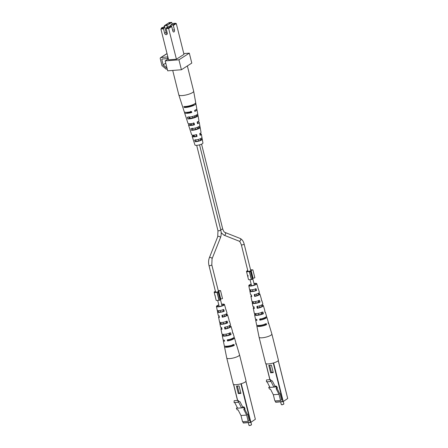 <?xml version="1.0" encoding="UTF-8"?>
<svg xmlns="http://www.w3.org/2000/svg" width="448" height="448" viewBox="0 0 448 448"><rect width="100%" height="100%" fill="white"/><g stroke="black" fill="none" stroke-linecap="round" stroke-linejoin="round"><path stroke-width="0.67" d="M217.235 310.022L217.594 311.763A4.379 1.042 -14 0 0 217.549 311.987L218.204 315.258A4.536 1.081 -14 0 0 219.027 315.661L219.414 317.43A4.62 1.103 166 0 1 218.557 317.016A4.62 1.103 166 0 1 219.156 316.254M226.498 313.785L226.671 314.395A4.62 1.103 166 0 1 227.522 314.782L228.995 319.693A4.861 1.159 166 0 1 228.922 320.023L229.426 321.759A4.95 1.182 -14 0 0 229.51 321.412A4.95 1.182 -14 0 0 229.253 321.154M233.895 337.473A5.757 1.372 166 0 1 234.45 337.865L235.922 342.776A5.998 1.428 166 0 1 235.738 343.308L236.023 344.294A6.048 1.439 -14 0 0 236.219 343.756A6.048 1.439 -14 0 0 235.76 343.386M229.785 325.494L229.891 325.875A5.191 1.238 166 0 1 230.989 326.323L232.462 331.234A5.432 1.294 166 0 1 232.333 331.666L232.837 333.396A5.516 1.316 -14 0 0 232.977 332.954A5.516 1.316 -14 0 0 232.618 332.634M221.626 304.231A4.116 0.98 166 0 1 224.431 304.466L225.534 308.151A4.295 1.025 166 0 1 225.501 308.386L226.01 310.117A4.379 1.042 -14 0 0 226.05 309.87A4.379 1.042 -14 0 0 225.882 309.68M224.431 304.466A4.116 0.98 166 0 1 223.843 305.206A4.116 0.98 166 0 1 219.442 306.684A4.116 0.98 166 0 1 216.446 306.46A4.116 0.98 166 0 1 217.039 305.743A4.116 0.98 166 0 1 218.809 304.937M227.522 314.782A4.62 1.103 166 0 1 226.862 315.61A4.62 1.103 166 0 1 222.292 317.206L221.906 315.437A4.536 1.081 -14 0 0 226.358 313.88A4.536 1.081 -14 0 0 227.007 313.062L226.05 309.87M230.989 326.323A5.191 1.238 166 0 1 230.244 327.253A5.191 1.238 166 0 1 224.896 329.084L224.51 327.314A5.107 1.215 -14 0 0 229.74 325.522A5.107 1.215 -14 0 0 230.474 324.604L229.51 321.412M234.45 337.865A5.757 1.372 166 0 1 233.626 338.895A5.757 1.372 166 0 1 227.5 340.962L227.276 339.948A5.712 1.361 -14 0 0 233.341 337.904A5.712 1.361 -14 0 0 234.153 336.879L232.977 332.954M238.594 355.992A6.591 1.574 -14 0 0 239.54 354.822A6.591 1.574 -14 0 0 239.534 354.805L246.042 380.918A6.591 1.574 -14 0 1 242.934 383.13A6.591 1.574 -14 0 1 236.281 384.675A6.591 1.574 -14 0 1 233.251 384.104L226.744 358.014A6.591 1.574 -14 0 0 226.744 358.014A6.591 1.574 -14 0 0 229.774 358.585A6.591 1.574 -14 0 0 238.594 355.992M219.643 321.742L220.002 323.484A4.95 1.182 -14 0 0 219.912 323.803L220.562 327.074A5.107 1.215 -14 0 0 221.631 327.538L222.018 329.308A5.191 1.238 166 0 1 220.914 328.832A5.191 1.238 166 0 1 221.665 327.93A5.191 1.238 166 0 1 221.71 327.902M233.173 338.01A4.547 1.086 166 0 1 233.279 338.162A4.547 1.086 166 0 1 232.63 338.974A4.547 1.086 166 0 1 228.161 340.536L227.5 340.962M227.931 339.528L228.161 340.536M229.891 325.875L229.298 326.256A4.116 0.98 166 0 1 229.947 326.586A4.116 0.98 166 0 1 229.359 327.326A4.116 0.98 166 0 1 225.49 328.703L224.896 329.084M225.092 326.939L225.49 328.703M226.671 314.395L226.139 314.731A3.685 0.879 166 0 1 226.615 315.011A3.685 0.879 166 0 1 226.089 315.672A3.685 0.879 166 0 1 222.824 316.865L222.292 317.206M222.426 315.101L222.824 316.865M218.865 305.138A3.298 0.784 -14 0 0 217.717 305.687A3.298 0.784 -14 0 0 217.241 306.264A3.298 0.784 -14 0 0 219.643 306.443A3.298 0.784 -14 0 0 223.166 305.262A3.298 0.784 -14 0 0 223.636 304.668A3.298 0.784 -14 0 0 221.676 304.438M225.73 346.237A4.771 1.137 -14 0 0 225.725 346.377A4.771 1.137 -14 0 0 228.402 346.752A4.771 1.137 -14 0 0 233.156 345.509L232.876 344.518M223.272 334.37L223.434 335.126A4.362 1.042 -14 0 0 223.39 335.35A4.362 1.042 -14 0 0 225.77 335.698A4.362 1.042 -14 0 0 230.07 334.606L229.578 332.87M220.718 322.498L220.914 323.411A3.931 0.935 -14 0 0 220.898 323.562A3.931 0.935 -14 0 0 226.766 322.952L226.274 321.222M218.176 310.626L218.406 311.702A3.5 0.834 -14 0 0 218.406 311.78A3.5 0.834 -14 0 0 223.451 311.304L222.953 309.574M222.202 334.163L222.415 335.205A5.516 1.316 -14 0 0 222.27 335.619L223.076 339.646A5.712 1.361 -14 0 0 224.403 340.178L224.622 341.186A5.757 1.372 166 0 1 223.278 340.648A5.757 1.372 166 0 1 223.58 340.043M224.655 346.041L224.683 346.175A6.048 1.439 -14 0 0 224.482 346.685A6.048 1.439 -14 0 0 228.082 347.133A6.048 1.439 -14 0 0 234.276 345.419L233.985 344.434A5.998 1.428 166 0 1 227.847 346.125A5.998 1.428 166 0 1 224.28 345.677L223.278 340.648M222.27 335.619A5.516 1.316 -14 0 0 225.484 336.045A5.516 1.316 -14 0 0 231.09 334.522L230.58 332.791A5.432 1.294 166 0 1 225.075 334.275A5.432 1.294 166 0 1 221.922 333.861L220.914 328.832M219.912 323.803A4.95 1.182 -14 0 0 222.712 324.195A4.95 1.182 -14 0 0 227.679 322.885L227.17 321.149A4.861 1.159 166 0 1 222.298 322.431A4.861 1.159 166 0 1 219.559 322.045L218.557 317.016M217.549 311.987A4.379 1.042 -14 0 0 219.934 312.346A4.379 1.042 -14 0 0 224.258 311.242L223.748 309.506A4.295 1.025 166 0 1 219.526 310.582A4.295 1.025 166 0 1 217.202 310.229L216.446 306.46M226.139 314.731L225.966 314.104M229.298 326.256L229.186 325.836M222.415 335.205L223.434 335.126M233.156 345.509L234.276 345.419M224.683 346.175L225.002 346.147M223.451 311.304L224.258 311.242M217.594 311.763L218.406 311.702M220.002 323.484L220.914 323.411M226.766 322.952L227.679 322.885M230.07 334.606L231.09 334.522M238.09 408.15L242.01 407.842L238.09 408.15M241.466 407.747L238.521 401.985L238.034 402.298L238.084 400.4L239.109 401.514L239.966 401.682L242.626 406.879L242.01 407.842M237.541 408.055L234.73 402.556M238.034 402.298L234.108 402.606L234.158 400.708L238.084 400.4M242.626 406.879L243.622 407.058M242.032 407.814L243.774 407.674L244.199 407.008L243.326 407.081L243.499 406.812M244.703 409.164L247.458 414.551L247.716 414.389L249.267 420.599L248.203 421.282L246.652 415.072L243.74 409.377L244.614 409.31L243.774 407.674M237.283 407.551L236.365 408.257L237.972 408.134M236.365 408.257L237.199 409.886L238.067 409.819L240.985 415.514L246.652 415.072M244.199 407.008L245.034 408.643L244.614 409.31M248.203 421.282L242.53 421.73L240.985 415.514M247.386 414.411L247.716 414.389M238.308 393.59L240.923 393.383L239.064 385.93L236.449 386.131L238.308 393.59L239.114 393.07L240.811 392.935M237.367 386.064L239.114 393.07M248.293 422.638L248.965 425.326A1.316 0.314 -14 0 0 249.021 425.387A1.316 0.314 -14 0 0 249.57 425.438A1.316 0.314 -14 0 0 251.502 424.771A1.316 0.314 -14 0 0 251.524 424.687L250.93 422.318M251.502 424.771L249.766 425.6L249.021 425.387M253.086 278.309L254.856 277.788L252.874 269.836L251.104 270.357L253.086 278.309M252.638 278.118A1.848 0.442 166 0 1 253.075 278.264M251.507 279.597L249.525 271.645L250.522 271.348L252.504 279.3L251.317 279.44A2.901 0.689 166 0 1 248.478 279.434L247.587 275.845M250.522 271.348L250.107 271.001A1.848 0.442 166 0 1 247.52 271.225A1.848 0.442 166 0 1 247.783 270.9A1.848 0.442 166 0 1 247.839 270.866M249.525 271.645L249.334 271.488A2.901 0.689 166 0 1 246.495 271.482A2.901 0.689 166 0 1 246.915 270.967A2.901 0.689 166 0 1 247.761 270.553M248.186 276.074L247.397 275.083L246.495 271.482M249.334 271.488L251.317 279.44M250.656 270.166A1.848 0.442 166 0 1 251.104 270.334A1.848 0.442 166 0 1 251.104 270.357M250.572 269.847A2.901 0.689 166 0 1 251.843 269.875L252.874 269.836M247.464 275.279L248.086 275.671M167.838 56.874L160.882 57.585A1.053 0.84 -122.7 0 0 160.261 58.649L162.092 66.007L163.055 65.934L163.324 67.026L164.287 66.954L164.556 68.046L165.519 67.967L165.788 69.065L166.751 68.986L167.367 69.602M163.957 41.306L164.864 44.951M166.981 68.04L163.134 64.826L161.795 59.461L162.266 58.996L167.916 58.554L167.546 57.064M167.916 58.554L168.213 58.363M168.336 58.873L165.2 60.889L167.675 70.829L181.412 69.754L191.789 63.084L189.308 53.144L183.775 53.581M161.795 59.461L162.551 58.974M163.134 64.826L165.76 63.14M165.2 60.889L178.937 59.814L181.412 69.754M178.937 59.814L189.308 53.144M176.422 59.209L168.454 27.759L171.147 26.029L171.707 26.494L168.739 28.398L166.124 28.599L167.238 33.074A1.585 1.254 57.3 0 1 166.785 34.507A1.585 1.254 57.3 0 1 164.623 33.281L163.509 28.806L160.894 29.014L168.577 59.825L176.422 59.209L183.971 54.365L176.288 23.548L173.326 25.452L172.766 24.993L175.459 23.257L176.288 23.548M171.707 26.494L172.822 30.962A1.585 0.885 85.5 0 0 173.751 32.021A1.585 0.885 85.5 0 0 174.44 29.926L173.326 25.452M170.806 26.057L170.582 25.161L172.766 24.993M166.124 28.599L166.27 27.933L168.963 26.202L171.147 26.029M161.319 28.498L161.605 27.815L162.327 27.759M164.629 26.538L160.894 29.014M161.476 28.308L163.654 28.134L164.836 27.378M163.654 28.134L163.509 28.806M175.459 23.257L173.275 23.43L170.582 25.161M166.27 27.933L168.454 27.759M167.266 33.768A1.585 1.254 57.3 0 1 165.973 32.413L164.623 33.281M163.867 26.768L164.489 25.995M162.999 27.328L161.605 27.815M182.666 106.719A6.804 1.618 -14 0 0 182.678 106.898L184.251 111.782A6.457 1.54 -14 0 0 184.828 112.202A6.457 1.54 -14 0 0 191.548 111.518L191.766 112.504A6.39 1.523 166 0 1 185.136 113.176A6.39 1.523 166 0 1 184.57 112.762A6.39 1.523 166 0 1 184.772 112.185M196.146 134.506L196.549 136.237A3.618 0.862 166 0 1 193.586 136.422A3.618 0.862 166 0 1 193.262 136.181A3.618 0.862 166 0 1 193.928 135.442L193.85 135.145M193.435 122.886L193.838 124.617A4.049 0.963 166 0 1 190.294 124.874A4.049 0.963 166 0 1 189.93 124.606A4.049 0.963 166 0 1 190.798 123.71M190.714 111.266L190.949 112.252A4.514 1.075 166 0 1 186.788 112.594A4.514 1.075 166 0 1 186.413 112.358M197.243 122.315A4.049 0.963 166 0 1 197.422 122.36A4.049 0.963 166 0 1 197.792 122.646A4.049 0.963 166 0 1 197.439 123.194M199.858 134.148A3.618 0.862 166 0 1 199.954 134.176A3.618 0.862 166 0 1 200.284 134.428A3.618 0.862 166 0 1 200.015 134.876M190.064 129.83A5.18 1.238 -14 0 0 190.075 129.858L191.649 134.747A4.838 1.154 -14 0 0 192.08 135.061A4.838 1.154 -14 0 0 196.666 134.663L197.047 136.388A4.715 1.126 166 0 1 192.618 136.763A4.715 1.126 166 0 1 192.198 136.455L194.953 145.006A4.116 0.98 -14 0 0 195.317 145.27A4.116 0.98 -14 0 0 199.892 144.749A4.116 0.98 -14 0 0 202.933 143.013L202.042 138.046L202.255 139.233L201.337 139.558A3.433 0.818 -14 0 1 199.427 140.694A3.433 0.818 -14 0 1 196.101 141.406L195.597 139.686M192.198 136.455A4.715 1.126 166 0 1 193.43 135.29L193.928 135.442M186.362 118.272A5.992 1.428 -14 0 0 186.379 118.378L187.953 123.267A5.65 1.344 -14 0 0 188.457 123.631A5.65 1.344 -14 0 0 194.113 123.088L194.494 124.813A5.527 1.316 166 0 1 188.994 125.334A5.527 1.316 166 0 1 188.502 124.975A5.527 1.316 166 0 1 189.638 123.766M187.359 65.934L193.659 91.202A7.65 1.82 166 0 1 193.665 91.23A7.65 1.82 166 0 1 189.392 94.007A7.65 1.82 166 0 1 179.508 95.424A7.65 1.82 166 0 1 178.825 94.931A7.65 1.82 166 0 1 178.819 94.903L172.715 70.437M197.658 121.766A5.527 1.316 166 0 1 198.722 121.901A5.527 1.316 166 0 1 199.226 122.298A5.527 1.316 166 0 1 197.557 123.732L197.176 122.013A5.65 1.344 -14 0 0 198.912 120.534L198.005 115.478A5.992 1.428 -14 0 0 197.949 115.338L196.364 115.898A4.301 1.025 -14 0 1 193.962 117.449A4.301 1.025 -14 0 1 189.426 118.345L188.927 116.626M199.763 133.717A4.715 1.126 166 0 1 200.922 133.834A4.715 1.126 166 0 1 201.354 134.176A4.715 1.126 166 0 1 200.11 135.307L199.73 133.582A4.838 1.154 -14 0 0 201.034 132.406L200.133 127.355A5.18 1.238 -14 0 0 200.11 127.282L198.856 127.725A3.87 0.924 -14 0 1 196.694 129.069A3.87 0.924 -14 0 1 192.758 129.875L192.259 128.162M182.678 106.898A6.804 1.618 -14 0 0 182.773 107.055L182.465 106.086A6.871 1.635 166 0 1 182.364 105.924L178.825 94.931M186.379 118.378A5.992 1.428 -14 0 0 186.424 118.474L185.881 116.777A6.115 1.456 166 0 1 185.825 116.67L184.57 112.762M190.075 129.858A5.18 1.238 -14 0 0 190.086 129.892L189.543 128.19A5.303 1.266 166 0 1 189.526 128.15L188.502 124.975M193.766 141.299L193.217 139.602M190.949 112.252L191.766 112.504M198.649 126.739L198.856 127.725M185.993 106.445L186.099 106.809A4.732 1.126 -14 0 0 190.876 105.941A4.732 1.126 -14 0 0 193.855 104.266M196.202 115.119L196.364 115.898M201.085 138.359L201.337 139.558M195.149 110.18A4.514 1.075 166 0 1 194.684 110.768M200.11 127.282L199.791 125.507A5.303 1.266 166 0 1 199.814 125.586A5.303 1.266 166 0 1 196.7 127.568A5.303 1.266 166 0 1 190.954 128.621L191.503 130.318A5.18 1.238 -14 0 0 197.103 129.282A5.18 1.238 -14 0 0 200.133 127.355M193.665 91.23L195.698 102.598A6.871 1.635 166 0 1 191.425 105.246A6.871 1.635 166 0 1 183.876 106.512L184.19 107.486A6.804 1.618 -14 0 0 191.654 106.226A6.804 1.618 -14 0 0 195.882 103.606A6.804 1.618 -14 0 0 195.776 103.398L194.751 103.762M195.591 102.385L195.776 103.398M196.515 109.256A6.39 1.523 166 0 1 196.963 109.67L197.691 113.714A6.115 1.456 166 0 1 193.973 116.038A6.115 1.456 166 0 1 187.298 117.202L187.841 118.905A5.992 1.428 -14 0 0 194.382 117.757A5.992 1.428 -14 0 0 198.005 115.478M197.624 113.562L197.949 115.338M202.042 138.046L201.942 137.452A4.491 1.07 166 0 1 201.942 137.458A4.491 1.07 166 0 1 199.422 139.093A4.491 1.07 166 0 1 194.628 140.034L195.177 141.73A4.374 1.042 -14 0 0 199.814 140.812A4.374 1.042 -14 0 0 202.255 139.233M196.963 109.67A6.39 1.523 166 0 1 194.83 111.423L194.611 110.438A6.457 1.54 -14 0 0 196.784 108.662L195.882 103.606M193.838 124.617L194.494 124.813M196.549 136.237L197.047 136.388M186.099 106.809L184.19 107.486M189.426 118.345L187.841 118.905M192.758 129.875L191.503 130.318M196.101 141.406L195.177 141.73M249.581 289.24L249.934 290.987A4.379 1.042 -14 0 0 249.894 291.211L250.544 294.482A4.536 1.081 -14 0 0 251.373 294.885L251.759 296.654A4.62 1.103 166 0 1 250.897 296.24A4.62 1.103 166 0 1 251.502 295.473M258.838 293.009L259.011 293.614A4.62 1.103 166 0 1 259.862 294.006L261.341 298.917A4.861 1.159 166 0 1 261.262 299.247L261.772 300.978A4.95 1.182 -14 0 0 261.856 300.636A4.95 1.182 -14 0 0 261.593 300.378M266.241 316.697A5.757 1.372 166 0 1 266.79 317.083L268.262 321.994A5.998 1.428 166 0 1 268.078 322.526L268.369 323.518A6.048 1.439 -14 0 0 268.559 322.98A6.048 1.439 -14 0 0 268.1 322.605M262.125 304.713L262.231 305.094A5.191 1.238 166 0 1 263.329 305.542L264.802 310.453A5.432 1.294 166 0 1 264.673 310.884L265.182 312.62A5.516 1.316 -14 0 0 265.317 312.172A5.516 1.316 -14 0 0 264.958 311.858M253.966 283.455A4.116 0.98 166 0 1 256.771 283.69L257.874 287.375A4.295 1.025 166 0 1 257.841 287.605L258.356 289.341A4.379 1.042 -14 0 0 258.39 289.094A4.379 1.042 -14 0 0 258.222 288.898M256.771 283.69A4.116 0.98 166 0 1 256.183 284.43A4.116 0.98 166 0 1 251.782 285.908A4.116 0.98 166 0 1 248.786 285.678A4.116 0.98 166 0 1 249.379 284.962A4.116 0.98 166 0 1 251.154 284.155M259.862 294.006A4.62 1.103 166 0 1 259.207 294.834A4.62 1.103 166 0 1 254.638 296.425L254.246 294.655A4.536 1.081 -14 0 0 258.703 293.098A4.536 1.081 -14 0 0 259.347 292.286L258.39 289.094M263.329 305.542A5.191 1.238 166 0 1 262.59 306.477A5.191 1.238 166 0 1 257.236 308.308L256.85 306.538A5.107 1.215 -14 0 0 262.086 304.741A5.107 1.215 -14 0 0 262.814 303.828L261.856 300.636M266.79 317.083A5.757 1.372 166 0 1 265.972 318.119A5.757 1.372 166 0 1 259.84 320.18L259.622 319.172A5.712 1.361 -14 0 0 265.681 317.128A5.712 1.361 -14 0 0 266.498 316.103L265.317 312.172M270.934 335.21A6.591 1.574 -14 0 0 271.88 334.046A6.591 1.574 -14 0 0 271.874 334.029L278.387 360.136A6.591 1.574 -14 0 1 275.274 362.348A6.591 1.574 -14 0 1 268.621 363.899A6.591 1.574 -14 0 1 265.591 363.328L259.084 337.238A6.591 1.574 -14 0 0 262.114 337.803A6.591 1.574 -14 0 0 270.934 335.21M251.983 300.961L252.342 302.708A4.95 1.182 -14 0 0 252.252 303.027L252.907 306.298A5.107 1.215 -14 0 0 253.971 306.762L254.358 308.532A5.191 1.238 166 0 1 253.254 308.056A5.191 1.238 166 0 1 254.005 307.149A5.191 1.238 166 0 1 254.05 307.121M265.513 317.234A4.547 1.086 166 0 1 265.619 317.386A4.547 1.086 166 0 1 264.97 318.198A4.547 1.086 166 0 1 260.501 319.76L259.84 320.18M260.271 318.752L260.501 319.76M262.231 305.094L261.643 305.474A4.116 0.98 166 0 1 262.287 305.81A4.116 0.98 166 0 1 261.699 306.544A4.116 0.98 166 0 1 257.83 307.927L257.236 308.308M257.432 306.163L257.83 307.927M259.011 293.614L258.479 293.955A3.685 0.879 166 0 1 258.955 294.235A3.685 0.879 166 0 1 258.429 294.896A3.685 0.879 166 0 1 255.164 296.089L254.638 296.425M254.766 294.325L255.164 296.089M251.205 284.362A3.298 0.784 -14 0 0 250.057 284.911A3.298 0.784 -14 0 0 249.581 285.488A3.298 0.784 -14 0 0 251.983 285.667A3.298 0.784 -14 0 0 255.506 284.48A3.298 0.784 -14 0 0 255.976 283.892A3.298 0.784 -14 0 0 254.016 283.662M258.07 325.461A4.771 1.137 -14 0 0 258.065 325.601A4.771 1.137 -14 0 0 260.742 325.976A4.771 1.137 -14 0 0 265.502 324.733L265.222 323.742M255.612 313.594L255.774 314.345A4.362 1.042 -14 0 0 255.73 314.569A4.362 1.042 -14 0 0 258.11 314.922A4.362 1.042 -14 0 0 262.41 313.824L261.918 312.088M253.058 301.722L253.254 302.635A3.931 0.935 -14 0 0 253.238 302.786A3.931 0.935 -14 0 0 259.106 302.176L258.614 300.44M250.516 289.85L250.746 290.926A3.5 0.834 -14 0 0 250.746 291.004A3.5 0.834 -14 0 0 255.791 290.528L255.298 288.792M254.542 313.387L254.755 314.423A5.516 1.316 -14 0 0 254.615 314.843L255.416 318.864A5.712 1.361 -14 0 0 256.743 319.396L256.962 320.41A5.757 1.372 166 0 1 255.618 319.872A5.757 1.372 166 0 1 255.92 319.267M256.995 325.265L257.023 325.394A6.048 1.439 -14 0 0 256.822 325.903L259.084 337.215A6.591 1.574 -14 0 0 259.084 337.238M256.822 325.903A6.048 1.439 -14 0 0 260.422 326.357A6.048 1.439 -14 0 0 266.616 324.643L266.325 323.652A5.998 1.428 166 0 1 260.187 325.349A5.998 1.428 166 0 1 256.62 324.901L255.618 319.872M254.615 314.843A5.516 1.316 -14 0 0 257.83 315.263A5.516 1.316 -14 0 0 263.43 313.746L262.92 312.01A5.432 1.294 166 0 1 257.415 313.499A5.432 1.294 166 0 1 254.262 313.085L253.254 308.056M252.252 303.027A4.95 1.182 -14 0 0 255.052 303.414A4.95 1.182 -14 0 0 260.019 302.103L259.51 300.373A4.861 1.159 166 0 1 254.638 301.65A4.861 1.159 166 0 1 251.899 301.269L250.897 296.24M249.894 291.211A4.379 1.042 -14 0 0 252.28 291.564A4.379 1.042 -14 0 0 256.603 290.466L256.094 288.73A4.295 1.025 166 0 1 251.866 289.8A4.295 1.025 166 0 1 249.542 289.453L248.786 285.678M258.479 293.955L258.311 293.328M261.643 305.474L261.526 305.06M254.755 314.423L255.774 314.345M265.502 324.733L266.616 324.643M257.023 325.394L257.342 325.371M255.791 290.528L256.603 290.466M249.934 290.987L250.746 290.926M252.342 302.708L253.254 302.635M259.106 302.176L260.019 302.103M262.41 313.824L263.43 313.746M270.43 387.374L274.355 387.066L270.43 387.374M273.806 386.971L270.861 381.209L270.374 381.522L270.424 379.624L271.449 380.733L272.306 380.901L274.966 386.103L274.355 387.066M269.881 387.279L267.07 381.78M270.374 381.522L266.448 381.83L266.498 379.932L270.424 379.624M274.966 386.103L275.962 386.277M274.372 387.033L276.119 386.898L276.539 386.232L275.666 386.299L275.839 386.03M277.043 388.388L279.798 393.775L280.062 393.607L281.607 399.823L280.543 400.506L278.992 394.296L276.08 388.595L276.954 388.528L276.119 386.898M269.629 386.775L268.705 387.481L270.312 387.352M268.705 387.481L269.539 389.11L270.413 389.043L273.325 394.738L278.992 394.296M276.539 386.232L277.374 387.862L276.954 388.528M280.543 400.506L274.876 400.949L273.325 394.738M279.726 393.635L280.062 393.607M270.648 372.809L273.269 372.607L271.41 365.148L268.789 365.355L270.648 372.809L271.46 372.294L273.157 372.159M269.713 365.282L271.46 372.294M280.633 401.862L281.305 404.544A1.316 0.314 -14 0 0 281.361 404.611A1.316 0.314 -14 0 0 281.91 404.662A1.316 0.314 -14 0 0 283.842 403.995A1.316 0.314 -14 0 0 283.864 403.906L283.27 401.537M283.842 403.995L282.106 404.824L281.361 404.611M169.21 22.596L171.741 22.4L166.942 25.48L164.41 25.682L169.21 22.596M172.172 24.142L171.741 22.4M169.058 23.408L170.117 23.005L169.058 23.408M166.365 25.138L167.418 24.735L166.365 25.138M167.373 27.222L166.942 25.48M166.242 33.023L164.41 25.682M215.499 291.642A1.848 0.442 166 0 0 215.443 291.676A1.848 0.442 166 0 0 215.18 292.006A1.848 0.442 166 0 0 217.762 291.777L218.182 292.124L216.994 292.264A2.901 0.689 166 0 1 214.155 292.258L214.878 295.148A2.901 0.689 -14 0 0 215.079 295.327L215.415 297.153M214.155 292.258A2.901 0.689 166 0 1 214.57 291.749A2.901 0.689 166 0 1 215.421 291.329M216.994 292.264L218.977 300.216A2.901 0.689 166 0 1 216.138 300.21L215.393 297.203M218.232 290.629A2.901 0.689 166 0 1 219.503 290.651L220.534 290.618L222.516 298.57L220.746 299.085L218.764 291.133L220.534 290.618M215.264 296.078L215.001 295.585A2.901 0.689 166 0 1 214.967 295.523A2.901 0.689 166 0 1 215.034 295.31M215.124 296.089L214.967 295.523M220.293 298.894A1.848 0.442 166 0 1 220.735 299.04M218.182 292.124L220.164 300.082L218.977 300.216M217.185 292.421L219.167 300.373M218.31 290.942A1.848 0.442 166 0 1 218.764 291.11A1.848 0.442 166 0 1 218.764 291.133M233.66 384.49L237.636 400.434M242.939 421.697L243.225 422.845L250.505 422.274L240.912 383.796M241.265 383.695L250.858 422.173L243.382 423.024L242.872 421.702M237.574 400.439L233.587 384.457M242.827 421.708L243.382 423.024L250.617 422.442M250.841 422.346L255.36 419.283L245.913 381.382M255.343 419.21L245.946 381.326M160.882 57.585L167.031 53.637M172.598 30.072L174.44 29.926M266 363.714L269.976 379.658M275.279 400.921L275.565 402.069L282.85 401.498L273.258 363.02M273.61 362.919L283.203 401.397L275.722 402.248L275.212 400.926M269.914 379.663L265.927 363.681M275.167 400.926L275.722 402.248L282.962 401.666M283.186 401.57L287.7 398.502L278.253 360.606M287.683 398.434L278.292 360.55M196.689 145.354L217.963 230.686A1.45 0.347 -14 0 0 218.63 230.81A1.45 0.347 -14 0 0 220.097 230.468A1.45 0.347 -14 0 0 220.78 229.986L199.55 144.85M217.963 230.686L217.728 236.69A1.45 0.795 21.7 0 1 218.394 236.32A1.45 0.795 21.7 0 1 219.895 236.774A1.45 0.795 21.7 0 1 220.422 237.765L212.044 258.86L211.809 264.863L222.018 305.81M201.566 144.138L222.667 228.771A1.45 0.347 166 0 1 220.679 229.583M217.728 236.69L209.35 257.79A1.45 0.795 21.7 0 1 210.017 257.415A1.45 0.795 21.7 0 1 211.518 257.869A1.45 0.795 21.7 0 1 212.044 258.86M222.667 228.771C223.35 230.938 224.118 232.159 224.969 232.434A1.45 1.159 111.6 0 1 225.596 233.951A1.45 1.159 111.6 0 1 224.33 235.194A1.45 1.159 111.6 0 1 223.899 235.133L239.036 241.125C239.445 240.85 240.212 242.071 241.338 244.787L247.968 271.393M209.35 257.79C208.46 260.187 208.342 262.78 208.998 265.569A1.45 0.347 -14 0 0 209.664 265.692A1.45 0.347 -14 0 0 211.126 265.35A1.45 0.347 -14 0 0 211.809 264.863M224.969 232.434L240.1 238.431A1.45 1.159 111.6 0 1 240.727 239.949A1.45 1.159 111.6 0 1 239.462 241.186A1.45 1.159 111.6 0 1 239.036 241.125M240.1 238.431C242.077 239.35 243.432 241.231 244.154 244.087A1.45 0.347 166 0 1 243.466 244.574A1.45 0.347 166 0 1 242.004 244.916A1.45 0.347 166 0 1 241.338 244.787M236.219 343.756L239.534 354.805M224.482 346.685L226.738 357.997M233.531 384.423L237.524 400.445M160.563 57.691L167.009 53.553M201.942 137.458L201.354 134.176M199.814 125.586L199.226 122.298M268.559 322.98L271.874 334.029M265.871 363.647L269.864 379.669M198.582 140.963L198.212 139.468M195.698 129.382L195.345 127.977M192.808 117.802L192.483 116.486M189.924 106.226L189.801 105.728M220.78 229.986C221.43 232.77 221.312 235.362 220.422 237.765M194.482 136.506L194.141 135.122M192.83 129.875L192.494 128.537M191.604 124.958L191.279 123.654M189.952 118.322L189.638 117.062M188.541 112.666L188.418 112.179M187.068 106.764L186.956 106.322M200.581 140.202L200.228 138.779M197.708 128.66L197.372 127.322M194.824 117.107L194.51 115.847M191.946 105.549L191.834 105.106M221.178 232.686L223.899 235.133M223.009 309.786L223.395 311.326M224.263 314.815L224.644 316.344M225.954 321.602L226.335 323.114M227.209 326.631L227.584 328.132M228.9 333.418L229.27 334.902M208.998 265.569L215.628 292.174M217.689 300.44L219.201 306.51M220.198 310.486L220.578 312.026M223.143 322.308L223.518 323.814M226.089 334.124L226.458 335.602M244.154 244.087L254.358 285.029M255.349 289.01L255.735 290.55M256.603 294.039L256.984 295.568M258.3 300.826L258.675 302.338M259.554 305.855L259.924 307.35M261.246 312.642L261.615 314.126M250.034 279.664L251.546 285.734M252.538 289.71L252.918 291.25M255.483 301.526L255.858 303.038M258.429 313.342L258.798 314.826"/></g></svg>

